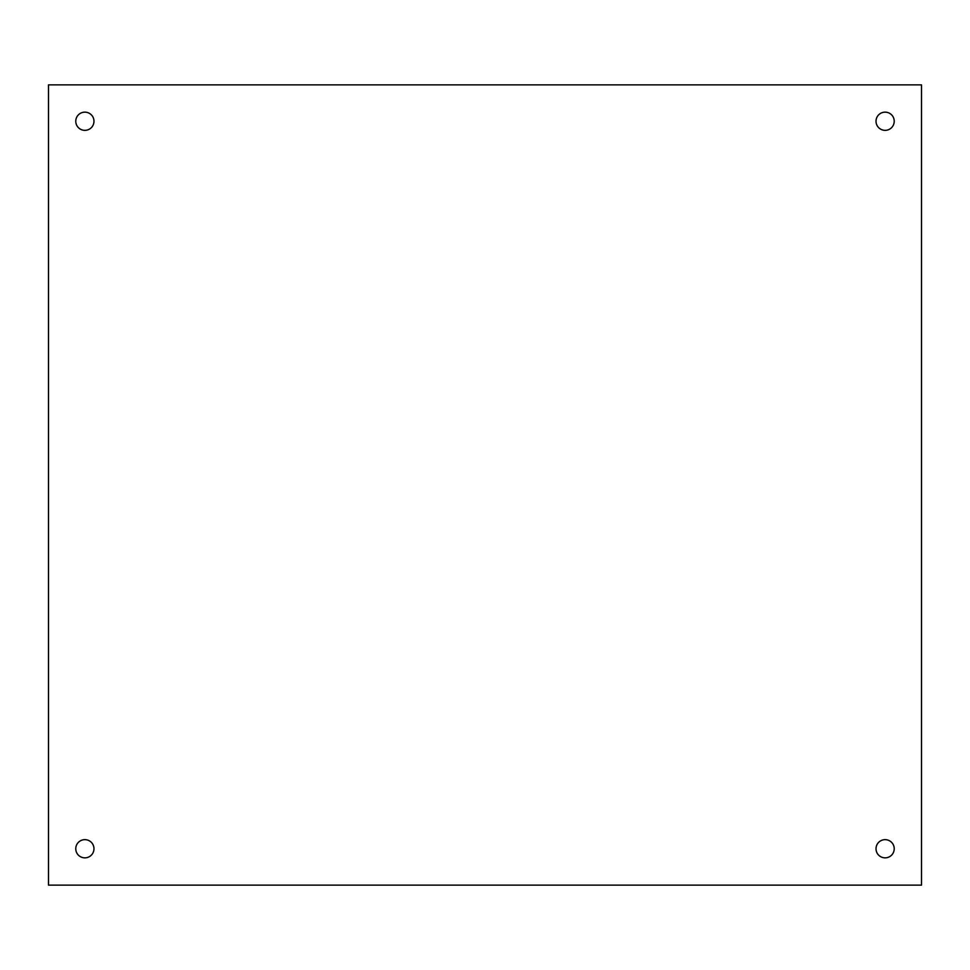 <?xml version="1.0" encoding="UTF-8"?>
<svg xmlns="http://www.w3.org/2000/svg" width="970" height="970" viewBox="0 0 970 970"><rect width="100%" height="100%" fill="white"/><g stroke="black" fill="none" stroke-linecap="round" stroke-linejoin="round"><path stroke-width="1.45" d="M93.969 848.75A9.094 9.094 0 0 1 80.328 856.631A9.094 9.094 0 0 1 80.328 840.869A9.094 9.094 0 0 1 93.969 848.75M93.969 121.25A9.094 9.094 0 0 1 80.328 129.131A9.094 9.094 0 0 1 80.328 113.369A9.094 9.094 0 0 1 93.969 121.25M894.219 848.75A9.094 9.094 0 0 1 880.578 856.631A9.094 9.094 0 0 1 880.578 840.869A9.094 9.094 0 0 1 894.219 848.75M894.219 121.25A9.094 9.094 0 0 1 880.578 129.131A9.094 9.094 0 0 1 880.578 113.369A9.094 9.094 0 0 1 894.219 121.25M921.5 84.875L921.5 885.125L48.5 885.125L48.5 84.875L921.5 84.875"/></g></svg>

